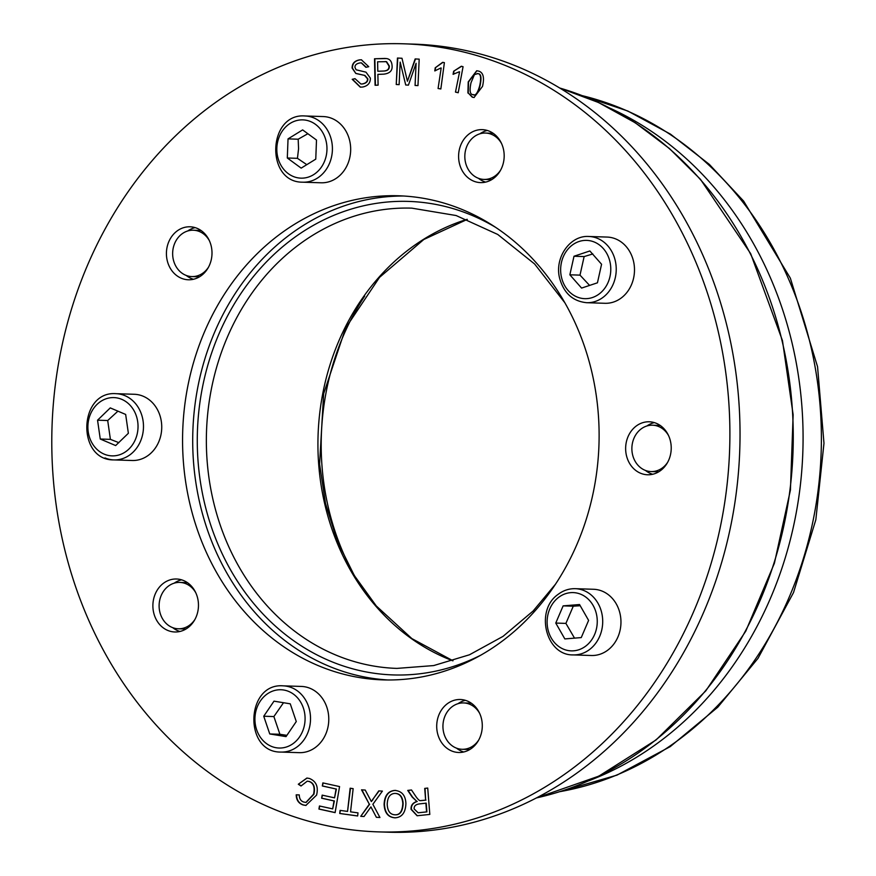 <?xml version="1.0" encoding="UTF-8"?>
<svg xmlns="http://www.w3.org/2000/svg" width="876" height="876" viewBox="0 0 876 876"><rect width="100%" height="100%" fill="white"/><g stroke="black" fill="none" stroke-linecap="round" stroke-linejoin="round"><path stroke-width="1.31" d="M479.599 713.283A23.192 19.94 -88.1 0 0 463.623 702.935L470.39 703.154A23.192 19.94 91.9 0 1 471.31 703.209M469.81 749.517A23.192 19.94 91.9 0 1 468.89 749.506L462.123 749.287A23.192 19.94 -88.1 0 0 478.734 739.99M668.541 435.558A23.192 19.94 -88.1 0 0 652.565 425.21L659.332 425.429A23.192 19.94 91.9 0 1 660.252 425.484M658.752 471.792A23.192 19.94 91.9 0 1 657.832 471.781A23.192 19.94 91.9 0 1 657.69 471.781M491.699 179.635A23.192 19.94 91.9 0 1 490.779 179.635L484.023 179.416A23.192 19.94 -88.1 0 0 500.623 170.119M501.488 143.412A23.192 19.94 -88.1 0 0 485.523 133.053L492.279 133.272A23.192 19.94 91.9 0 1 493.199 133.327M199.52 276.805A23.192 19.94 91.9 0 1 198.6 276.794L191.833 276.575A23.192 19.94 -88.1 0 0 208.444 267.279M209.309 240.571A23.192 19.94 -88.1 0 0 205.017 235.129A23.192 19.94 -88.1 0 0 193.344 230.224L200.1 230.443A23.192 19.94 91.9 0 1 201.02 230.498M195.786 592.778A23.192 19.94 -88.1 0 0 179.81 582.42L186.577 582.639A23.192 19.94 91.9 0 1 187.497 582.693M185.997 629.001A23.192 19.94 91.9 0 1 185.066 629.001L178.31 628.782A23.192 19.94 -88.1 0 0 194.921 619.474M179.81 582.42A23.192 19.94 -88.1 0 0 168.072 586.372A23.192 19.94 -88.1 0 0 159.848 612.072A23.192 19.94 -88.1 0 0 178.31 628.782M193.344 230.224A23.192 19.94 -88.1 0 0 172.66 252.748A23.192 19.94 -88.1 0 0 191.833 276.575M485.523 133.053A23.192 19.94 -88.1 0 0 464.838 155.589A23.192 19.94 -88.1 0 0 484.023 179.416M652.565 425.21A23.192 19.94 -88.1 0 0 631.892 447.658A23.192 19.94 -88.1 0 0 650.923 471.562A23.192 19.94 -88.1 0 0 651.065 471.562A23.192 19.94 -88.1 0 0 667.676 462.265M463.623 702.935A23.192 19.94 -88.1 0 0 443.65 732.5A23.192 19.94 -88.1 0 0 462.123 749.287M364.69 296.11A242.181 208.236 -88.1 0 0 355.568 577.569M588.836 780.757A357.463 307.366 -88.1 0 0 797.97 502.649A357.463 307.366 -88.1 0 0 687.277 159.563A357.463 307.366 -88.1 0 0 610.616 108.449M322.861 782.903L339.56 786.571L335.114 812.621L318.93 809.063L319.455 805.986L332.672 808.887L334.03 800.927L321.645 798.211L322.171 795.134L334.555 797.85L336.066 789.002L322.335 785.98L322.861 782.903M322.335 785.98L323.189 782.98M336.066 789.002L322.675 785.991M334.555 797.85L336.406 789.013M321.645 798.211L322.499 795.2M334.03 800.927L321.985 798.222M332.672 808.887L334.369 800.938M318.93 809.063L319.784 806.051M335.125 812.556L319.269 809.074M370.92 806.895L364.022 816.531L360.737 816.333L369.311 804.223L361.536 789.823L365.226 790.053L371.347 801.54L378.771 790.886L382.396 791.105L372.869 804.278L379.932 817.505L376.362 817.286L370.92 806.895L376.362 817.286M372.519 799.711L379.1 790.897M371.347 801.54L372.858 799.722M369.311 804.223L361.876 789.845M360.737 816.333L369.639 804.234M364.022 816.52L361.076 816.344M379.932 817.494L376.702 817.297M394.89 793.415C390.028 793.689 387.466 797.324 387.214 804.31C387.531 811.11 390.159 814.614 395.109 814.8C399.85 814.965 402.412 811.198 402.796 803.511C402.358 796.897 399.73 793.536 394.89 793.415L395.536 793.426M394.835 814.811L395.448 814.811C400.19 814.976 402.752 811.209 403.135 803.522C402.697 796.908 400.069 793.547 395.229 793.426M395.503 817.823C388.583 817.439 384.903 812.95 384.444 804.365C384.882 795.627 388.462 790.984 395.185 790.426L395.678 790.415M395.185 790.426L394.846 790.415C401.832 791.072 405.522 795.419 405.906 803.467C405.588 812.567 401.996 817.341 395.164 817.812C388.243 817.428 384.564 812.939 384.104 804.354C384.542 795.616 388.123 790.973 394.846 790.415L395.503 790.415M395.164 817.812L394.507 817.812M419.418 803.905C415.607 804.442 413.866 806.139 414.184 809.008L418.115 812.775L426.908 811.877L426.218 803.15L419.418 803.905M418.279 812.775L426.908 811.877M426.568 811.866L425.878 803.139M416.899 801.452L412.235 797.138L407.734 790.426L411.49 789.977L414.939 795.112C417.545 799.065 419.396 800.894 420.469 800.62L425.637 800.127L424.707 788.411L427.718 788.061L429.809 814.417L417.096 815.753L411.096 809.38C410.735 805.471 412.673 802.821 416.899 801.452L412.574 797.149L408.074 790.437L411.523 790.032M424.707 788.411L427.718 788.104M425.637 800.127L425.046 788.422M420.808 800.631L425.977 800.138M417.272 815.753L411.424 809.391C411.074 805.482 413.012 802.832 417.239 801.463M472.876 94.619C475.394 96.163 477.683 93.13 479.752 85.509C481.373 77.734 480.749 73.781 477.858 73.661L474.453 74.569L471.003 82.771C469.372 90.546 470.007 94.498 472.876 94.619L473.883 94.761M473.215 94.63C475.723 96.174 478.022 93.141 480.092 85.519C481.712 77.745 481.088 73.792 478.197 73.672L477.102 73.507M478.197 73.672L477.278 73.507M474.201 97.51L472.602 97.203L468.244 93.009L468.561 81.917L476.883 70.759M467.904 92.998L468.222 81.906L476.708 70.748L478.515 71.076C483.245 72.358 484.581 77.46 482.523 86.385L474.036 97.51L472.263 97.192L468.244 93.009M440.836 67.989L434.792 70.923L435.208 67.813L442.599 62.349L444.384 62.645L440.847 88.969L438.077 88.498L441.175 67.999L438.077 88.498M435.208 67.813L442.938 62.36M435.142 70.836L435.547 67.824M440.847 88.925L438.416 88.509M352.207 79.3L355.021 78.676L360.89 83.997L362.226 83.943C365.883 83.242 367.635 81.523 367.493 78.774L364.525 75.38L355.831 73.464L352.141 68.131C352.043 63.543 354.506 60.794 359.554 59.875L361.383 59.787L368.741 66.707L365.894 67.321L361.295 62.864L359.926 62.941C356.379 63.609 354.736 65.142 355.01 67.529L356.083 69.773L365.971 72.16L370.362 78.117C370.46 82.979 367.876 85.957 362.62 87.031L360.299 87.151L352.207 79.3L355.032 78.752M360.474 87.151L352.546 79.311M366.223 67.255L361.459 62.875M355.831 73.464L352.48 68.142C352.382 63.554 354.846 60.805 359.894 59.886L361.558 59.798M364.525 75.38L356.171 73.474M361.054 84.008L362.565 83.954C366.223 83.253 367.975 81.534 367.832 78.785L364.865 75.391M377.808 71.252L383.688 71.022C387.444 70.792 389.196 69.116 388.966 65.974L386.25 61.681L377.6 61.791L377.808 71.252L384.027 71.033C387.783 70.803 389.535 69.127 389.305 65.985L386.59 61.692L385.166 61.539M378.103 85.147L375.081 85.268L374.512 58.78L386.59 58.561C389.973 59.097 391.802 61.495 392.076 65.744C392.558 70.671 389.776 73.464 383.721 74.153L377.874 74.383L378.103 85.147M374.512 58.78L385.232 58.429M375.421 85.257L374.851 58.791M396.237 84.501L397.452 58.035L401.985 58.265L407.428 81.249L415.147 58.933L419.188 59.141L417.972 85.618L415.071 85.465L416.089 63.313L408.424 85.125L405.719 84.994L400.168 62.108L399.127 84.654L396.237 84.501L397.792 58.046M399.127 84.643L396.565 84.512M400.168 62.108L405.719 84.994M408.435 85.125L406.059 85.005M416.089 63.313L415.071 85.465M417.972 85.607L415.41 85.476M407.428 81.249L415.487 58.955M459.254 71.799L453.078 74.318L453.648 71.23L461.291 66.269L463.065 66.696L458.203 92.746L455.476 92.089L459.593 71.81L455.476 92.089M453.648 71.23L461.63 66.28M453.429 74.241L453.987 71.241M458.214 92.681L455.816 92.1M350.148 788.214L353.148 788.641L350.553 811.844L357.999 812.884L357.649 815.983L339.735 813.486L340.085 810.377L347.553 811.417L350.148 788.214M347.553 811.417L350.488 788.269M339.735 813.486L340.414 810.42M357.66 815.95L340.074 813.497M306.085 802.438L313.915 794.214C315.36 787.261 313.838 783.024 309.327 781.48L307.432 781.173M298.311 784.239L306.907 778.041L309.425 778.479C316.192 781.217 318.579 786.757 316.586 795.101L305.866 805.427L303.107 804.956C298.639 803.434 296.34 800.051 296.197 794.817L299.253 794.904C299.384 798.857 300.928 801.244 303.863 802.066L305.921 802.427L313.586 794.203C315.031 787.25 313.498 783.013 308.987 781.469L307.257 781.162L301.015 786.002L298.311 784.239L307.071 778.041M296.197 794.817L299.253 794.904M306.031 805.438L303.446 804.967C298.979 803.445 296.679 800.062 296.537 794.828M301.092 785.838L298.639 784.25M729.555 451.567A394.244 338.99 -88.1 0 0 403.606 43.8A394.244 338.99 -88.1 0 0 52.023 426.853A394.244 338.99 -88.1 0 0 378.071 831.872A394.244 338.99 -88.1 0 0 729.555 451.567M152.906 604.56A26.499 22.787 91.9 0 1 176.536 579.003A26.499 22.787 91.9 0 1 198.447 606.411A26.499 22.787 91.9 0 1 174.817 631.979A26.499 22.787 91.9 0 1 152.906 604.56M458.619 155.205A26.499 22.787 91.9 0 1 482.249 129.637A26.499 22.787 91.9 0 1 504.16 157.045A26.499 22.787 91.9 0 1 480.53 182.613A26.499 22.787 91.9 0 1 458.619 155.205M625.661 447.351A26.499 22.787 91.9 0 1 649.291 421.783A26.499 22.787 91.9 0 1 671.202 449.202A26.499 22.787 91.9 0 1 647.572 474.77A26.499 22.787 91.9 0 1 625.661 447.351M166.44 252.365A26.499 22.787 91.9 0 1 190.07 226.796A26.499 22.787 91.9 0 1 211.981 254.215A26.499 22.787 91.9 0 1 188.351 279.772A26.499 22.787 91.9 0 1 166.44 252.365M436.73 725.076A26.499 22.787 91.9 0 1 460.349 699.508A26.499 22.787 91.9 0 1 482.271 726.927A26.499 22.787 91.9 0 1 458.641 752.484A26.499 22.787 91.9 0 1 436.73 725.076M598.91 446.267A242.181 208.236 91.9 0 1 382.998 679.885A242.181 208.236 91.9 0 1 182.712 431.091A242.181 208.236 91.9 0 1 398.69 195.786A242.181 208.236 91.9 0 1 598.91 446.267M181.584 579.824A26.499 22.787 -88.1 0 0 174.171 583.175M172.725 627.654A26.499 22.787 -88.1 0 0 179.909 631.476M487.297 130.469A26.499 22.787 -88.1 0 0 479.884 133.809M478.438 178.299A26.499 22.787 -88.1 0 0 485.622 182.109M654.339 422.615A26.499 22.787 -88.1 0 0 646.926 425.966M645.481 470.445A26.499 22.787 -88.1 0 0 652.675 474.266M195.118 227.629A26.499 22.787 -88.1 0 0 187.705 230.979M186.26 275.458A26.499 22.787 -88.1 0 0 193.443 279.28M465.408 700.34A26.499 22.787 -88.1 0 0 457.984 703.691M456.549 748.17A26.499 22.787 -88.1 0 0 463.733 751.991M403.759 196.016A242.181 208.236 -88.1 0 0 192.851 431.419A242.181 208.236 -88.1 0 0 388.068 679.984M403.606 43.8L413.757 44.128A394.244 338.99 91.9 0 1 739.694 451.896A394.244 338.99 91.9 0 1 388.21 832.2L378.071 831.872M588.814 236.476L607.079 237.067A33.135 28.492 91.9 0 1 634.301 266.03A33.135 28.492 91.9 0 1 613.594 302.023A33.135 28.492 91.9 0 1 604.933 303.293L586.668 302.702A33.135 28.492 -88.1 0 0 595.33 301.432A33.135 28.492 -88.1 0 0 616.047 265.439A33.135 28.492 -88.1 0 0 588.814 236.476C569.772 235.129 554.125 258.212 559.709 278.546C563.958 293.285 572.948 301.333 586.668 302.702M597.443 282.806L581.587 288.084L569.86 274.801L573.999 256.241L589.855 250.963L601.571 264.256L597.443 282.806M569.86 274.801L580 275.13L589.592 285.423M592.822 253.952L584.139 256.569L573.999 256.241M584.139 256.569L580 275.13M305.001 115.971L323.255 116.563A33.135 28.492 91.9 0 1 350.652 150.825A33.135 28.492 91.9 0 1 321.109 182.788L302.855 182.197A33.135 28.492 -88.1 0 0 332.387 150.234A33.135 28.492 -88.1 0 0 305.001 115.971C267.673 112.916 265.198 182.504 302.647 182.186A33.135 28.492 -88.1 0 0 302.855 182.197L302.647 182.186M316.499 140.04L315.765 159.147L301.169 168.126L287.306 157.998L288.04 138.879L302.636 129.9L316.499 140.04M307.859 133.721L298.179 139.207L288.04 138.879M298.179 139.207L298.563 148.789L297.446 158.326L287.306 157.998M297.446 158.326L306.797 164.666M116.059 393.685L134.324 394.277A33.135 28.492 91.9 0 1 143.248 396.27A33.135 28.492 91.9 0 1 161.184 433.598A33.135 28.492 91.9 0 1 132.177 460.502L113.913 459.911A33.135 28.492 -88.1 0 0 141.671 438.131A33.135 28.492 -88.1 0 0 124.994 395.678A33.135 28.492 -88.1 0 0 116.059 393.685C78.599 390.641 76.332 460.524 113.913 459.911A33.135 28.492 -88.1 0 1 104.989 457.929M110.266 407.898L125.662 414.447L128.367 433.281L115.654 445.566L100.258 439.029L97.554 420.195L110.266 407.898M117.931 411.162L107.704 420.524L110.398 439.358L100.258 439.029M107.704 420.524L97.554 420.195M110.398 439.358L118.851 442.654M301.366 686.434A33.135 28.492 91.9 0 1 326.19 705.443A33.135 28.492 91.9 0 1 322.576 739.935A33.135 28.492 91.9 0 1 299.22 752.659L280.966 752.068A33.135 28.492 -88.1 0 0 304.311 739.344A33.135 28.492 -88.1 0 0 299.8 692.85A33.135 28.492 -88.1 0 0 283.112 685.842L301.366 686.434M263.742 716.229L273.991 701.161L290.263 703.822L296.274 721.55L286.025 736.617L269.753 733.957L263.742 716.229L273.881 716.557L279.893 734.285L286.89 735.336M279.893 734.285L269.753 733.957M283.517 702.716L273.881 716.557M575.291 588.683L593.545 589.274A33.135 28.492 91.9 0 1 616.244 603.86A33.135 28.492 91.9 0 1 617.306 638.341A33.135 28.492 91.9 0 1 591.399 655.5L573.145 654.909A33.135 28.492 -88.1 0 0 599.053 637.75A33.135 28.492 -88.1 0 0 597.99 603.268A33.135 28.492 -88.1 0 0 575.291 588.683C568.962 588.541 563.191 590.479 557.957 594.486C534.809 610.495 545.814 655.587 573.145 654.909M564.834 638.922L555.767 623.066L563.126 605.874L579.54 604.539L588.606 620.394L581.248 637.586L564.834 638.922M563.126 605.874L573.265 606.203L565.907 623.394L574.525 638.133M565.907 623.394L555.767 623.066M580.219 605.721L573.265 606.203M467.16 219.329A230.246 197.987 -88.1 0 0 325.073 505.364A230.246 197.987 -88.1 0 0 452.859 660.822M555.614 584.051L533.123 611.01L503.01 636.381L469.47 654.777L433.686 665.574L396.905 668.399A230.246 197.987 91.9 0 1 213.492 501.751A230.246 197.987 91.9 0 1 411.819 208.149L456.1 215.529L497.732 234.45L534.601 263.972L564.735 302.592M495.29 227.158A236.881 203.681 -88.1 0 0 272.973 255.398A236.881 203.681 -88.1 0 0 204.623 503.459A236.881 203.681 -88.1 0 0 481.439 654.832M559.589 87.972A363.759 312.787 91.9 0 1 781.983 340.457A363.759 312.787 91.9 0 1 563.739 790.36A363.759 312.787 91.9 0 1 536.583 797.894M582.474 95.714A353.784 304.202 91.9 0 1 706.768 163.166A353.784 304.202 91.9 0 1 755.046 659.694A353.784 304.202 91.9 0 1 559.928 791.641M561.549 277.561A29.149 25.065 91.9 0 1 579.047 241.502A29.149 25.065 91.9 0 1 609.882 261.486A29.149 25.065 91.9 0 1 592.395 297.544A29.149 25.065 91.9 0 1 561.549 277.561M300.786 178.146A29.149 25.065 91.9 0 1 276.849 148A29.149 25.065 91.9 0 1 303.019 119.881A29.149 25.065 91.9 0 1 326.945 150.026A29.149 25.065 91.9 0 1 300.786 178.146M136.437 436.708A29.149 25.065 91.9 0 1 104.156 454.129A29.149 25.065 91.9 0 1 89.483 416.768A29.149 25.065 91.9 0 1 121.764 399.346A29.149 25.065 91.9 0 1 136.437 436.708M295.639 695.916A29.149 25.065 91.9 0 1 299.614 736.836A29.149 25.065 91.9 0 1 264.377 741.862A29.149 25.065 91.9 0 1 260.402 700.942A29.149 25.065 91.9 0 1 295.639 695.916M558.373 597.563A29.149 25.065 91.9 0 1 593.107 605.425A29.149 25.065 91.9 0 1 586 645.897A29.149 25.065 91.9 0 1 551.267 638.024A29.149 25.065 91.9 0 1 558.373 597.563M467.302 219.383L423.831 239.476L379.538 277.363L345.681 327.974L323.638 393.751L319.587 464.05L325.511 503.448L337.205 540.974L354.298 575.488L376.264 605.929L411.895 638.615L453.001 660.778M536.495 797.937L598.845 776.136L656.091 739.924L705.782 690.89L745.783 631.147L774.406 563.224L790.426 490.056L793.141 414.775L782.465 340.611L750.655 253.613L700.461 179.317L669.483 148.57L635.275 122.804L598.396 102.47L559.501 87.918M657.832 471.781L651.065 471.562M559.884 791.652L616.956 775.14L670.239 746.615L717.805 707.173L758.025 658.314L793.525 592.548L815.841 519.731L823.977 443.267L817.56 366.726L790.36 278.174L743.625 201.086L709.33 164.381L670.425 134.105L627.796 111.022L582.441 95.703M280.966 752.068C243.386 752.681 245.652 682.798 283.112 685.842"/></g></svg>
